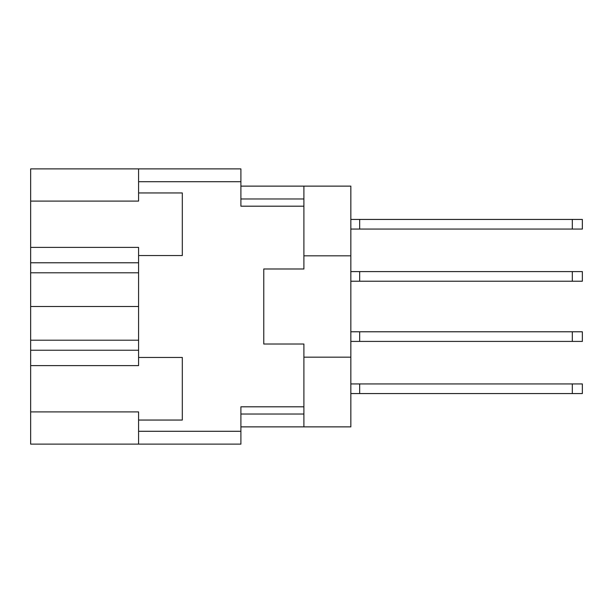 <?xml version="1.0" encoding="UTF-8"?>
<svg xmlns="http://www.w3.org/2000/svg" width="613" height="613" viewBox="0 0 613 613"><rect width="100%" height="100%" fill="white"/><g stroke="black" fill="none" stroke-linecap="round" stroke-linejoin="round"><path stroke-width="0.92" d="M138.584 350.238L30.65 350.238L30.65 411.898L138.584 411.898L138.584 431.284L240.901 431.284L240.901 444.126L138.584 444.126L138.584 431.284M30.65 201.102L138.584 201.102L138.584 192.949L182.314 192.949L182.314 255.544L138.584 255.544L138.584 247.391L30.65 247.391L30.65 168.874L240.901 168.874L240.901 206.19L303.895 206.19L303.895 268.984L263.766 268.984L263.766 282.424M138.584 444.126L30.65 444.126L30.65 411.898M30.65 350.238L30.65 340.207L138.584 340.207M138.584 272.793L30.65 272.793L30.65 340.207M30.65 272.793L30.65 262.762L138.584 262.762M30.65 247.391L30.65 262.762M263.766 330.576L263.766 344.016L303.895 344.016L303.895 406.81L240.901 406.81L240.901 431.284M263.766 344.016L263.766 268.984M138.584 192.949L138.584 168.874M138.584 420.051L182.314 420.051L182.314 357.456L138.584 357.456L138.584 255.544M138.584 357.456L138.584 365.609L30.65 365.609M303.895 406.81L303.895 426.87L350.835 426.87L350.835 186.13L303.895 186.13L303.895 206.19M350.835 255.82L303.895 255.82M303.895 357.18L350.835 357.18M303.895 426.87L240.901 426.87M240.901 186.13L303.895 186.13M138.584 306.5L30.65 306.5M350.835 383.937L582.35 383.937L582.35 393.569L350.835 393.569M359.662 383.937L359.662 393.569M350.835 271.59L582.35 271.59L582.35 281.221L350.835 281.221M359.662 271.59L359.662 281.221M350.835 219.431L582.35 219.431L582.35 229.063L350.835 229.063M359.662 219.431L359.662 229.063M350.835 331.779L582.35 331.779L582.35 341.41L350.835 341.41M359.662 331.779L359.662 341.41M240.901 181.716L138.584 181.716M240.901 414.028L303.895 414.028M303.895 198.972L240.901 198.972M572.32 383.937L572.32 393.569M572.32 271.59L572.32 281.221M572.32 219.431L572.32 229.063M572.32 331.779L572.32 341.41"/></g></svg>

